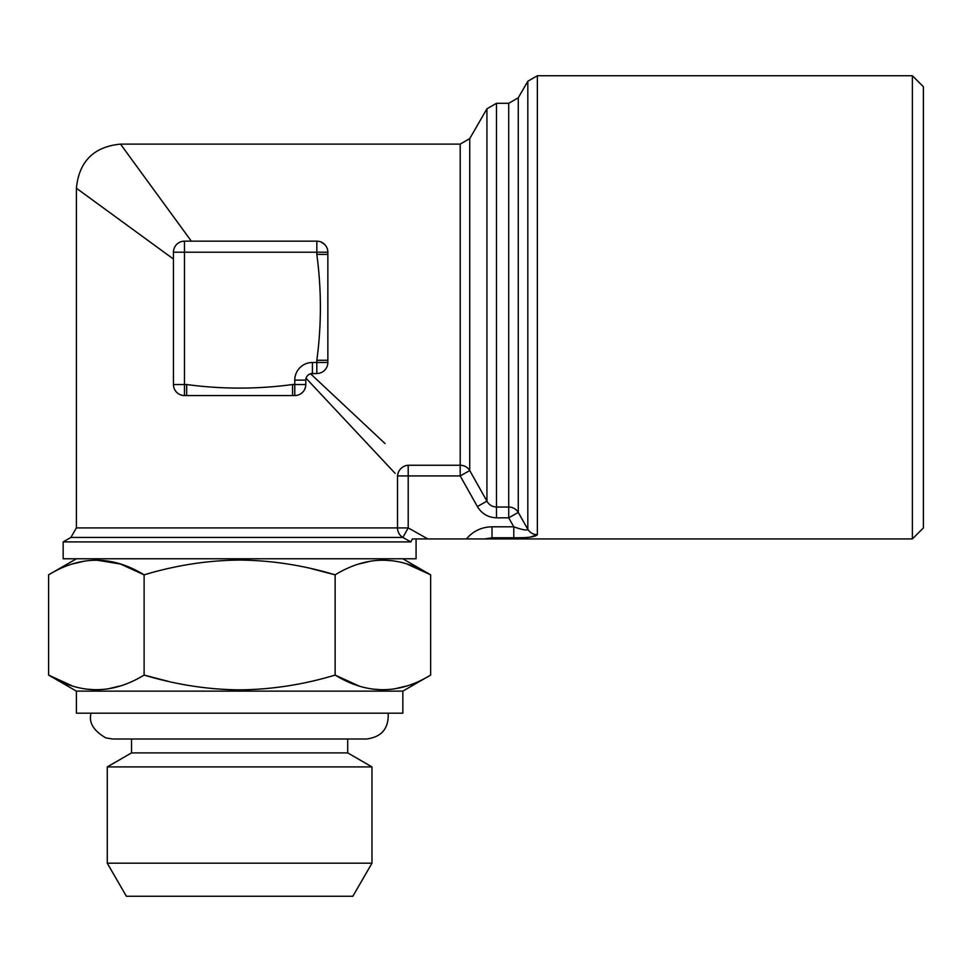 <?xml version="1.0" encoding="UTF-8"?>
<svg xmlns="http://www.w3.org/2000/svg" width="972" height="972" viewBox="0 0 972 972"><rect width="100%" height="100%" fill="white"/><g stroke="black" fill="none" stroke-linecap="round" stroke-linejoin="round"><path stroke-width="1.46" d="M395.142 473.364L306.059 378.266L306.496 377.148M307.079 376.213L307.735 375.447M308.938 374.487L310.554 373.77L385.046 443.56M397.524 475.916A11.032 10.34 135 0 1 408.204 465.248L460.193 465.248A11.032 10.668 180 0 1 469.743 470.582L460.193 475.916L460.193 144.111L120.516 144.111C93.737 146.748 79.036 161.449 76.399 188.228L76.399 527.905L397.524 527.905L397.524 475.916L408.204 475.916L408.204 465.248M477.386 506.546L486.936 501.151L469.743 470.582L486.936 501.151C489.025 504.857 492.209 506.813 496.485 507.032L508.721 507.032A11.032 10.789 180 0 1 518.27 512.426L527.82 529.278A11.032 10.826 -0 0 0 537.37 534.697C535.536 536.909 527.675 537.929 513.799 537.771L513.799 526.8L508.721 517.821L496.485 517.821C488.102 517.505 481.735 513.751 477.386 506.546L460.193 475.916L408.204 475.916L408.204 527.905L402.87 537.455L410.816 541.914L63.168 541.914L63.168 558.791L416.077 558.791L416.077 538.938L412.347 538.938L410.816 541.914L402.87 537.455A11.032 10.668 90 0 1 397.524 527.905L408.204 527.905L427.874 538.938L412.347 538.938M518.27 512.426L518.27 97.795L508.721 103.299L508.721 517.821L518.27 512.426L527.82 529.278C526.97 530.712 522.304 529.886 513.799 526.8L492.014 526.8C481.626 527.018 473.109 531.064 466.438 538.938L484.797 538.938L492.014 537.771L492.014 526.8M513.799 537.771L492.014 537.771L493.278 538.938L484.797 538.938M466.438 538.938L427.874 538.938M140.855 171.983L191.338 241.165L120.516 144.111L191.338 241.165L316.823 241.165A11.032 11.032 0 0 1 327.856 252.198L327.856 362.483A11.032 11.032 0 0 1 316.823 373.503L310.554 373.77M327.758 363.953L327.649 364.585M325.486 369.311L324.745 370.15M126.348 152.106L120.516 144.111M318.488 241.287L319.824 241.578M321.173 242.052L324.745 244.519M324.818 244.592L326.191 246.366M327.26 248.638L327.649 250.108M173.453 259.05L76.399 188.228L173.453 259.05L76.399 188.228L173.453 259.05L173.453 384.535A11.032 11.032 0 0 0 184.473 395.568L184.473 384.535L186.685 384.535L186.685 395.568L184.473 395.568L294.771 395.568L292.56 395.568L292.56 384.535L294.771 384.535L294.771 380.125A17.642 17.642 0 0 1 312.413 362.483L316.823 362.483L316.823 373.503L312.413 373.503A6.622 6.622 0 0 0 305.791 380.125L305.791 384.535L305.791 380.125L294.771 380.125M173.538 385.896L173.794 387.281M174.243 388.654L174.899 390.003M176.807 392.457L178.313 393.684M180.355 394.766L182.384 395.361M371.571 448.201L372.458 449.149M296.168 395.47L297.541 395.203M298.878 394.766L300.397 394.025M300.761 393.794L302.438 392.457M304.345 390.003L305.451 387.281M493.278 538.938L912.368 538.938L912.368 75.731L537.37 75.731L537.37 534.697L530.056 537.139M186.685 384.535C221.847 389.286 257.13 389.286 292.56 384.535M311.307 568.644L335.133 574.841C303.556 565.303 271.723 560.382 239.622 560.066C207.899 560.322 176.066 565.242 144.111 574.841L144.111 675.078C176.054 684.677 207.899 689.598 239.622 689.865C271.71 689.549 303.556 684.616 335.133 675.078C366.881 694.567 398.727 694.567 430.645 675.078L430.645 574.841C398.897 555.352 367.052 555.352 335.133 574.841L335.133 675.078L358.717 685.868M107.272 766.908L371.972 766.908L371.972 863.185L107.272 863.185L107.272 766.908L131.536 752.899L347.709 752.899L371.972 766.908M96.35 560.066L120.467 564.039L144.111 574.841C112.363 555.352 80.518 555.352 48.6 574.841L48.6 675.078C80.348 694.567 112.193 694.567 144.111 675.078L167.937 681.275M327.856 252.198L184.473 252.198L184.473 384.535L173.453 384.535L173.453 252.198A11.032 11.032 0 0 1 184.473 241.165L316.823 241.165A11.032 11.032 0 0 1 327.856 252.198L327.856 254.397L316.823 254.397L316.823 241.165M912.368 538.938L923.4 527.905L923.4 86.763L912.368 75.731M120.455 685.892L107.212 689.039M96.35 689.865L85.536 689.039M72.183 685.868L48.6 675.078L76.399 691.128L402.845 691.128L430.645 675.078M406.989 685.892L393.745 689.039M382.883 689.865L372.069 689.039M182.943 241.275L182.335 241.372M173.563 250.655L173.66 250.047M181.46 241.591L182.068 241.433M371.972 863.185L352.86 896.269L126.384 896.269L107.272 863.185M131.536 739.012L131.536 752.899M72.256 564.039L85.5 560.893M402.845 558.791L430.645 574.841L407.061 564.052M358.79 564.039L372.033 560.893M382.883 560.066L393.709 560.88M402.845 691.128L402.845 713.193L76.399 713.193L76.399 691.128M316.823 360.272L327.856 360.272L327.856 362.483L316.823 362.483L316.823 360.272C321.574 325.11 321.574 289.826 316.823 254.397M305.791 384.535A11.032 11.032 0 0 1 294.771 395.568L294.771 384.535L305.791 384.535A11.032 11.032 0 0 1 294.771 395.568M486.936 501.151L486.936 108.815L496.485 103.299L496.485 517.821M173.453 252.198L184.473 252.198L184.473 241.165M527.82 529.278L527.82 81.247L537.37 75.731M305.791 380.125A6.622 6.622 0 0 1 312.413 373.503L312.413 362.483M469.743 470.582L469.743 138.595L460.193 144.111M63.168 541.914L70.883 537.455L402.87 537.455M496.485 103.299L508.721 103.299M347.709 739.012L347.709 752.899M76.399 558.791L48.6 574.841M388.18 713.193C388.873 728.478 381.632 737.08 366.456 739.012L112.788 739.012L105.814 737.882C93.458 730.701 88.537 722.475 91.064 713.193M70.883 537.455L76.399 527.905M518.27 97.795L527.82 81.247M469.743 138.595L486.936 108.815"/></g></svg>
